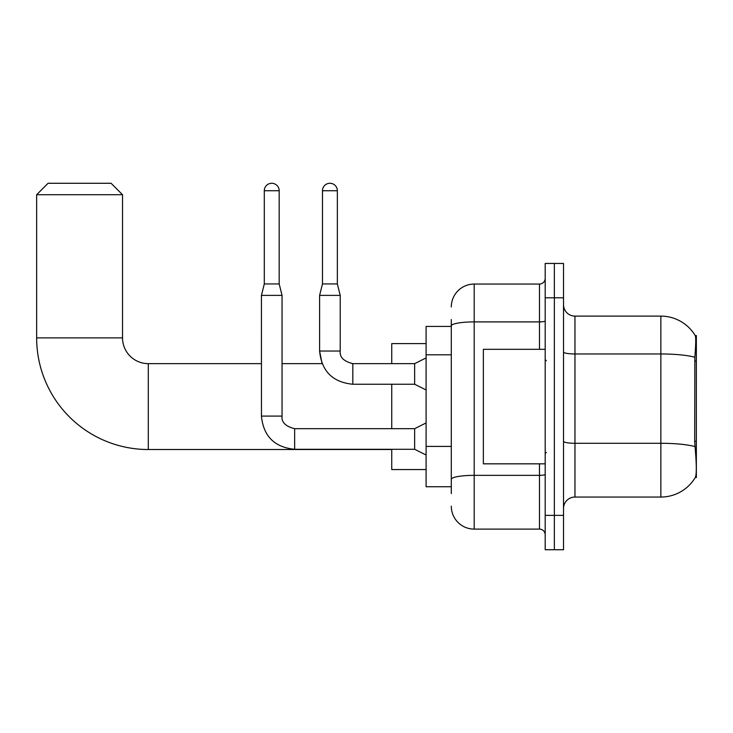 <?xml version="1.0" encoding="UTF-8"?>
<svg xmlns="http://www.w3.org/2000/svg" width="733" height="733" viewBox="0 0 733 733"><rect width="100%" height="100%" fill="white"/><g stroke="black" fill="none" stroke-linecap="round" stroke-linejoin="round"><path stroke-width="1.1" d="M696.35 441.293L694.692 441.293L695.425 451.235C696.579 465.583 696.579 474.251 695.425 477.238L696.35 477.577L696.35 335.586L695.305 335.723A40.077 40.077 0 0 0 660.854 316.115A40.077 40.077 0 0 1 695.223 335.586A40.077 40.077 0 0 0 660.854 316.115L574.965 316.115A11.453 11.453 0 0 1 563.521 304.662A11.453 11.453 0 0 0 574.965 316.115L574.965 497.047A11.453 11.453 0 0 0 563.521 508.491M451.299 347.937L451.299 319.551L451.299 326.423L426.102 326.423L426.102 486.739L451.299 486.739M695.425 477.238A40.077 40.077 0 0 1 660.854 497.047L574.965 497.047M554.359 515.363L554.359 549.723L563.521 549.723L563.521 515.363L554.359 515.363L554.359 549.723L545.196 549.723L545.196 515.363L554.359 515.363L554.359 297.79L554.359 515.363M545.196 515.363L545.196 263.44L554.359 263.44L554.359 297.79L554.359 263.44L563.521 263.44L563.521 515.363M694.692 441.293L694.857 357.237C695.846 344.785 695.993 337.611 695.305 335.723A40.077 40.077 0 0 0 660.854 316.115L660.854 353.966L574.965 353.966A11.453 1.988 0 0 1 563.521 351.977M451.299 493.611L451.299 319.551M451.299 306.953A22.906 22.906 0 0 1 474.196 284.056L474.196 529.107L539.47 529.107L539.47 463.833M474.196 284.056L539.47 284.056A5.727 5.727 0 0 0 545.196 278.329M451.299 483.304L451.299 453.287M545.196 534.833A5.727 5.727 0 0 0 539.47 529.107M474.196 529.107A22.906 22.906 0 0 1 451.299 506.201M545.196 349.32L483.359 349.32L483.359 463.833L545.196 463.833M391.752 449.521L148.295 449.521A111.645 111.645 0 0 1 36.65 337.876L36.65 194.731L48.103 183.277L111.086 183.277L122.53 194.731L36.65 194.731M148.295 449.521L148.295 363.641A25.765 25.765 0 0 1 122.53 337.876L122.53 194.731M391.752 384.248L391.752 428.677M391.752 449.292L391.752 469.56L426.102 469.56M426.102 343.594L391.752 343.594L391.752 363.641M279.181 283.937L264.301 283.937L264.301 190.727A7.44 7.44 0 0 1 271.741 183.277A7.44 7.44 0 0 1 279.181 190.727L279.181 283.937L282.049 295.39L282.049 416.087C281.353 422.19 285.549 426.395 294.648 428.677L294.648 428.704M426.102 455.019L414.649 449.292L414.649 428.677L426.102 422.95M414.649 449.292L294.648 449.292C274.499 447.304 263.431 436.227 261.434 416.087C263.431 436.227 274.499 447.304 294.648 449.292L294.648 428.677C285.549 426.395 281.353 422.19 282.049 416.087L261.452 416.087L261.434 295.39L282.049 295.39M337.354 283.937L322.474 283.937L322.474 190.727A7.44 7.44 0 0 1 329.914 183.277A7.44 7.44 0 0 1 337.354 190.727L337.354 283.937L340.222 295.39L340.222 351.043C339.526 357.154 343.722 361.351 352.82 363.641L352.097 363.641M426.102 389.974L414.649 384.248L414.649 363.641L426.102 357.915M414.649 384.248L352.82 384.248C332.672 382.26 321.595 371.191 319.606 351.043L322.089 363.641L319.606 351.043C321.595 371.191 332.672 382.26 352.82 384.248L352.82 363.641C343.722 361.351 339.526 357.154 340.222 351.043L319.606 351.043L319.606 295.39L340.222 295.39M696.35 361.131L694.692 361.131M451.299 354.809L426.102 354.809M451.299 446.415L426.102 446.415M660.854 497.047L660.854 353.966A40.077 6.963 180 0 1 694.857 357.237M694.976 446.599A40.077 6.963 180 0 0 660.854 443.282L574.965 443.282A11.453 1.988 0 0 1 563.521 441.293M563.521 297.79L545.196 297.79M545.196 474.352A5.727 0.999 0 0 1 539.47 475.35L474.196 475.35A22.906 3.977 180 0 0 451.299 479.327M451.299 325.883A22.906 3.977 180 0 1 474.196 321.906L539.47 321.906L539.47 284.056M539.47 349.32L539.47 321.906A5.727 0.999 0 0 0 545.196 320.907M36.65 337.876L122.53 337.876M264.301 190.727L279.181 190.727M322.474 190.727L337.354 190.727M546.342 360.773L545.196 359.628M546.342 452.38L545.196 453.525M322.089 363.641L282.049 363.641M261.434 363.641L148.295 363.641M282.049 416.087C281.353 422.19 285.549 426.395 294.648 428.677L414.649 428.677M261.434 416.087C263.431 436.227 274.499 447.304 294.648 449.292M264.301 283.937L261.434 295.39M352.82 363.641C343.722 361.351 339.526 357.154 340.222 351.043C339.526 357.154 343.722 361.351 352.82 363.641L414.649 363.641M322.474 283.937L319.606 295.39"/></g></svg>
